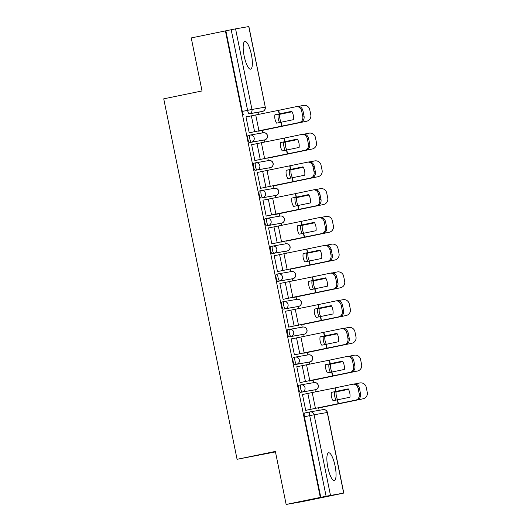 <?xml version="1.0" encoding="UTF-8"?>
<svg xmlns="http://www.w3.org/2000/svg" width="531" height="531" viewBox="0 0 531 531"><rect width="100%" height="100%" fill="white"/><g stroke="black" fill="none" stroke-linecap="round" stroke-linejoin="round"><path stroke-width="0.8" d="M300.825 384.882L298.953 385.267A3.631 0.943 78.4 0 0 298.946 385.267A3.631 0.943 78.4 0 0 298.747 388.984A3.631 0.943 78.4 0 0 300.4 392.382L302.292 391.991A3.631 0.943 -101.6 0 1 300.632 388.599A3.631 0.943 -101.6 0 1 300.831 384.875A3.631 0.943 -101.6 0 1 300.838 384.875A3.631 3.505 80.1 0 1 305 387.73A3.631 3.505 -99.9 0 1 302.292 391.991L315.48 389.701A3.631 0.943 -101.6 0 1 315.487 389.701A3.631 0.943 -101.6 0 1 315.48 389.701A3.631 3.505 -99.9 0 0 318.188 385.44A3.631 3.505 -99.9 0 0 314.133 382.566A3.631 3.631 0 0 1 318.321 385.466A3.631 3.631 0 0 1 315.487 389.701L300.4 392.382M295.176 357.124L293.304 357.509A3.631 0.943 78.4 0 0 293.298 357.509A3.631 0.943 78.4 0 0 293.099 361.233A3.631 0.943 78.4 0 0 294.751 364.624L296.643 364.239A3.631 0.943 -101.6 0 1 294.984 360.841A3.631 0.943 -101.6 0 1 295.19 357.124A3.631 0.943 -101.6 0 1 295.196 357.124A3.631 3.505 80.1 0 1 299.351 359.972A3.631 3.505 -99.9 0 1 296.643 364.239L309.832 361.943A3.631 0.943 -101.6 0 1 309.839 361.943A3.631 0.943 -101.6 0 1 309.832 361.943A3.631 3.505 -99.9 0 0 312.54 357.682A3.631 3.505 -99.9 0 0 308.484 354.808A3.631 3.631 0 0 1 312.673 357.708A3.631 3.631 0 0 1 309.839 361.943L294.751 364.624M287.649 329.751L289.541 329.366L287.656 329.751A3.631 0.943 78.4 0 0 287.649 329.751A3.631 0.943 78.4 0 0 287.45 333.475A3.631 0.943 78.4 0 0 289.103 336.873L290.995 336.481A3.631 0.943 -101.6 0 1 289.342 333.083A3.631 0.943 -101.6 0 1 289.541 329.366A3.631 0.943 -101.6 0 1 289.548 329.366A3.631 3.505 80.1 0 1 293.703 332.214A3.631 3.505 -99.9 0 1 290.995 336.481L304.183 334.191A3.631 0.943 -101.6 0 1 304.19 334.185A3.631 0.943 -101.6 0 1 304.183 334.191A3.631 3.505 -99.9 0 0 306.891 329.924A3.631 3.505 -99.9 0 0 302.836 327.056A3.631 3.631 0 0 1 307.031 329.957A3.631 3.631 0 0 1 304.19 334.185L289.103 336.873M282.001 302L283.893 301.608L282.014 302A3.631 0.943 78.4 0 0 282.001 302A3.631 0.943 78.4 0 0 281.802 305.717A3.631 0.943 78.4 0 0 283.461 309.115L285.346 308.723A3.631 0.943 -101.6 0 1 283.693 305.332A3.631 0.943 -101.6 0 1 283.893 301.608A3.631 0.943 -101.6 0 1 283.899 301.608A3.631 3.505 80.1 0 1 288.061 304.462A3.631 3.505 -99.9 0 1 285.346 308.723L298.535 306.433A3.631 3.505 -99.9 0 0 301.25 302.166A3.631 3.505 -99.9 0 0 297.194 299.298A3.631 3.631 0 0 1 301.382 302.199A3.631 3.631 0 0 1 298.541 306.433A3.631 0.943 -101.6 0 1 298.535 306.433L283.461 309.115M276.359 274.242L278.244 273.85L276.366 274.242A3.631 0.943 78.4 0 0 276.359 274.242A3.631 0.943 78.4 0 0 276.153 277.959A3.631 0.943 78.4 0 0 277.813 281.357L279.698 280.972A3.631 0.943 -101.6 0 1 278.045 277.574A3.631 0.943 -101.6 0 1 278.244 273.85A3.631 0.943 -101.6 0 1 278.251 273.85A3.631 3.505 80.1 0 1 282.412 276.704A3.631 3.505 -99.9 0 1 279.698 280.972L292.886 278.675A3.631 3.505 -99.9 0 0 295.601 274.414A3.631 3.505 -99.9 0 0 291.546 271.54A3.631 3.631 0 0 1 295.734 274.441A3.631 3.631 0 0 1 292.9 278.675A3.631 0.943 -101.6 0 1 292.886 278.675L277.813 281.357M270.71 246.484L272.595 246.099L270.717 246.484A3.631 0.943 78.4 0 0 270.71 246.484A3.631 0.943 78.4 0 0 270.511 250.207A3.631 0.943 78.4 0 0 272.164 253.599L274.056 253.214A3.631 0.943 -101.6 0 1 272.396 249.816A3.631 0.943 -101.6 0 1 272.595 246.099A3.631 0.943 -101.6 0 1 272.609 246.099A3.631 3.505 80.1 0 1 276.764 248.946A3.631 3.505 -99.9 0 1 274.056 253.214L287.244 250.917A3.631 0.943 -101.6 0 1 287.244 250.917A3.631 3.505 -99.9 0 0 289.953 246.656A3.631 3.505 -99.9 0 0 285.897 243.782A3.631 3.631 0 0 1 290.085 246.683A3.631 3.631 0 0 1 287.251 250.917L272.164 253.599M265.062 218.732L266.954 218.341L265.069 218.726A3.631 0.943 78.4 0 0 265.062 218.732A3.631 0.943 78.4 0 0 264.863 222.449A3.631 0.943 78.4 0 0 266.516 225.848L268.407 225.456A3.631 0.943 -101.6 0 1 266.748 222.058A3.631 0.943 -101.6 0 1 266.954 218.341A3.631 0.943 -101.6 0 1 266.96 218.341A3.631 3.505 80.1 0 1 271.115 221.195A3.631 3.505 -99.9 0 1 268.407 225.456L281.596 223.166A3.631 0.943 -101.6 0 1 281.603 223.166A3.631 0.943 -101.6 0 1 281.596 223.166A3.631 3.505 -99.9 0 0 284.304 218.898A3.631 3.505 -99.9 0 0 280.249 216.031A3.631 3.631 0 0 1 284.437 218.931A3.631 3.631 0 0 1 281.603 223.166L266.516 225.848M261.298 190.583L259.42 190.974A3.631 0.943 78.4 0 0 259.413 190.974A3.631 0.943 78.4 0 0 259.214 194.691A3.631 0.943 78.4 0 0 260.874 198.09L262.759 197.698A3.631 0.943 -101.6 0 1 261.106 194.306A3.631 0.943 -101.6 0 1 261.305 190.583A3.631 0.943 -101.6 0 1 261.312 190.583A3.631 3.505 80.1 0 1 265.467 193.437A3.631 3.505 -99.9 0 1 262.759 197.698L275.947 195.408A3.631 0.943 -101.6 0 1 275.947 195.408A3.631 3.505 -99.9 0 0 278.656 191.14A3.631 3.505 -99.9 0 0 274.6 188.273A3.631 3.631 0 0 1 278.795 191.173A3.631 3.631 0 0 1 275.954 195.408L260.874 198.09M253.765 163.216L255.657 162.831L253.778 163.216A3.631 0.943 78.4 0 0 253.765 163.216A3.631 0.943 78.4 0 0 253.566 166.933A3.631 0.943 78.4 0 0 255.225 170.332L257.11 169.947A3.631 0.943 -101.6 0 1 255.457 166.548A3.631 0.943 -101.6 0 1 255.657 162.831A3.631 0.943 -101.6 0 1 255.663 162.825A3.631 3.505 80.1 0 1 259.825 165.679A3.631 3.505 -99.9 0 1 257.11 169.947L270.299 167.65A3.631 0.943 -101.6 0 1 270.299 167.65A3.631 3.505 -99.9 0 0 273.014 163.389A3.631 3.505 -99.9 0 0 268.958 160.515A3.631 3.631 0 0 1 273.146 163.415A3.631 3.631 0 0 1 270.306 167.65L255.225 170.332M248.123 135.458L250.008 135.073L248.13 135.458A3.631 0.943 78.4 0 0 248.123 135.458A3.631 0.943 78.4 0 0 247.917 139.182A3.631 0.943 78.4 0 0 249.577 142.573L251.468 142.189A3.631 0.943 -101.6 0 1 249.809 138.79A3.631 0.943 -101.6 0 1 250.008 135.073A3.631 0.943 -101.6 0 1 250.015 135.073A3.631 3.505 80.1 0 1 254.176 137.921A3.631 3.505 -99.9 0 1 251.468 142.189L264.657 139.892A3.631 0.943 -101.6 0 1 264.664 139.892A3.631 0.943 -101.6 0 1 264.657 139.892A3.631 3.505 -99.9 0 0 267.365 135.631A3.631 3.505 -99.9 0 0 263.31 132.757A3.631 3.631 0 0 1 267.498 135.657A3.631 3.631 0 0 1 264.664 139.892L249.577 142.573M251.402 54.66A14.164 3.69 78.4 0 0 244.917 41.418A14.164 3.69 78.4 0 0 244.134 55.921A14.164 3.69 78.4 0 0 250.625 69.163A14.164 3.69 78.4 0 0 251.402 54.66M335.101 466.026A14.164 3.69 78.4 0 0 328.609 452.784A14.164 3.69 78.4 0 0 327.826 467.287A14.164 3.69 78.4 0 0 334.318 480.528A14.164 3.69 78.4 0 0 335.101 466.026M286.149 504.45L275.363 451.43L237.072 459.302L163.734 98.826L202.026 90.954L191.24 37.933L225.41 30.904L320.326 497.421L286.149 504.45L302.139 501.669L336.302 494.633M319.151 410.324L318.68 407.994M315.401 391.871L314.976 389.807M313.529 382.672L313.031 380.236M309.752 364.12L309.334 362.049M307.88 354.914L307.383 352.478M304.104 336.362L303.686 334.291M302.232 327.156L301.734 324.726M298.455 308.604L298.037 306.533M296.583 299.404L296.092 296.968M292.813 280.853L292.389 278.782M290.942 271.646L290.444 269.21M287.165 253.095L286.74 251.024M285.293 243.888L284.795 241.452M281.516 225.336L281.098 223.266M279.645 216.13L279.147 213.701M275.868 197.578L275.45 195.508M273.996 188.379L273.505 185.943M270.226 169.827L269.801 167.756M268.347 160.621L267.856 158.185M264.577 142.069L264.153 139.998M262.706 132.863L262.208 130.427M258.929 114.311L258.511 112.24M275.463 451.914L237.072 459.302M336.309 494.646L343.789 493.067L326.114 496.246L309.712 415.647A3.631 0.943 -101.6 0 1 309.918 411.93A3.631 0.943 -101.6 0 1 309.925 411.93A3.631 3.505 -99.9 0 1 310.024 411.91A3.631 3.631 0 0 0 309.918 411.93L304.602 413.025A3.631 0.943 -101.6 0 1 304.602 413.025L309.918 411.93M320.326 497.421L326.114 496.246M257.117 112.526L262.44 111.43L257.123 112.526A3.631 0.943 -101.6 0 1 257.123 112.526A3.631 0.943 -101.6 0 1 257.117 112.526L249.251 113.727A3.631 0.943 -101.6 0 1 247.599 110.329L231.197 29.729L235.565 28.86L248.88 26.55L265.274 107.149L248.754 26.57M231.197 29.729L225.41 30.904M246.696 116.807L245.986 116.86L249.245 132.869L249.922 132.657M258.491 130.905L259.241 131.038M252.344 144.558L251.634 144.638M252.331 144.492L251.634 144.611L254.887 160.627L255.57 160.415M264.139 158.656L264.212 159.008L264.889 158.796M257.993 172.316L257.283 172.389L260.535 188.386L261.219 188.173M257.98 172.25L257.276 172.369M269.788 186.414L269.854 186.766L270.538 186.554M263.641 200.074L262.931 200.147M263.622 200.001L262.925 200.127L266.184 216.137L266.867 215.925M275.436 214.172L276.186 214.305M269.283 227.832L268.58 227.905L271.832 243.895L272.509 243.683M269.27 227.759L268.573 227.885M281.078 241.93L281.835 242.063M274.932 255.584L274.222 255.657L277.481 271.653L278.158 271.441M274.919 255.517L274.222 255.637M286.727 269.682L286.8 270.033L287.477 269.821M280.58 283.342L279.87 283.415M280.567 283.275L279.87 283.395L283.123 299.411L283.806 299.199M292.375 297.44L292.448 297.791L293.125 297.579M286.229 311.1L285.519 311.173L288.771 327.162L289.455 326.95M286.216 311.027L285.512 311.153M298.024 325.198L298.774 325.33M291.877 338.858L291.167 338.931M291.858 338.785L291.161 338.911L294.42 354.92L295.097 354.708M303.672 352.956L304.422 353.088M297.519 366.609L296.816 366.682M297.506 366.543L296.809 366.662L300.068 382.678L300.745 382.466M309.314 380.707L309.387 381.059L310.064 380.846M303.168 394.367L302.458 394.44L305.717 410.436L306.394 410.224M303.155 394.301L302.458 394.42M246.683 116.734L245.986 116.88M314.963 408.465L315.036 408.817L315.713 408.604M313.589 390.093A3.631 0.943 78.4 0 0 313.595 390.086A3.631 0.943 78.4 0 0 313.602 390.086L315.487 389.701M307.94 362.334A3.631 0.943 78.4 0 0 307.947 362.334A3.631 0.943 78.4 0 0 307.953 362.328L309.839 361.943M302.292 334.576A3.631 0.943 78.4 0 0 302.305 334.576A3.631 0.943 78.4 0 0 302.312 334.576L304.19 334.185M296.65 306.818A3.631 0.943 78.4 0 0 296.656 306.818A3.631 0.943 78.4 0 0 296.663 306.818L298.541 306.433M291.001 279.067A3.631 0.943 78.4 0 0 291.008 279.067A3.631 0.943 78.4 0 0 291.015 279.06L292.9 278.675M287.258 250.917A3.631 0.943 -101.6 0 1 287.251 250.917L285.359 251.309A3.631 0.943 78.4 0 0 285.359 251.309A3.631 0.943 78.4 0 0 285.366 251.309M281.603 223.166L279.711 223.551A3.631 0.943 78.4 0 0 279.711 223.551A3.631 0.943 78.4 0 0 279.724 223.551M274.062 195.793A3.631 0.943 78.4 0 0 274.069 195.793A3.631 0.943 78.4 0 0 274.076 195.793L275.954 195.408M268.414 168.042A3.631 0.943 78.4 0 0 268.42 168.042A3.631 0.943 78.4 0 0 268.427 168.035L270.306 167.65M262.765 140.284A3.631 0.943 78.4 0 0 262.772 140.284A3.631 0.943 78.4 0 0 262.779 140.284L264.664 139.892M320.79 497.341L304.389 416.742A3.631 0.943 -101.6 0 1 304.595 413.025M225.874 30.825L242.275 111.424A3.631 0.943 78.4 0 0 243.928 114.822M291.771 111.331L274.932 114.809A11.257 10.959 76.6 0 0 276.631 123.152L293.464 119.667A11.257 9.379 79.2 0 0 291.758 111.311L279.432 113.88L278.709 110.322L296.165 106.678A5.449 4.54 -100.8 0 1 296.225 106.665A5.449 4.54 -100.8 0 1 301.694 111.092L302.743 116.249L304.024 116.004L302.975 110.846L301.694 111.092M246.006 116.946L278.709 110.322M274.932 114.789L279.432 113.88M249.225 132.783L299.384 122.515A5.449 4.54 -100.8 0 0 302.743 116.249M249.231 132.803L299.384 122.515M304.024 116.004A5.449 4.54 79.2 0 1 300.665 122.269M296.291 106.658L297.446 106.432A5.449 4.54 79.2 0 1 297.506 106.419A5.449 4.54 79.2 0 1 302.975 110.846M279.532 122.568A11.257 8.171 79 0 1 278.31 118.957A11.257 8.171 79 0 1 278.058 114.65L292.023 111.782M281.118 122.249A11.257 8.171 79 0 1 279.903 118.645A11.257 8.171 79 0 1 279.651 114.338L278.058 114.65M258.551 131.184L306.553 121.247A5.449 5.436 71.1 0 0 310.801 114.829L309.746 109.665A5.449 5.436 71.1 0 0 303.334 105.41L298.595 106.373M258.544 131.164L306.553 121.247M279.651 114.338L292.037 111.795M307.237 121.061L307.104 121.108A5.449 5.436 -108.9 0 1 306.42 121.294M285.081 141.638L280.58 142.547A11.257 10.959 76.6 0 0 282.28 150.91L299.112 147.426A11.257 9.379 79.2 0 0 297.406 139.062L285.081 141.638L284.357 138.08L301.814 134.436A5.449 4.54 -100.8 0 1 301.873 134.423A5.449 4.54 -100.8 0 1 307.343 138.843L308.392 144.007L309.673 143.762L308.624 138.598L307.343 138.843M251.648 144.704L284.357 138.08M297.42 139.082L280.574 142.567M254.873 160.541L305.033 150.273A5.449 4.54 -100.8 0 0 308.392 144.007M254.873 160.554L305.033 150.273M309.673 143.762A5.449 4.54 79.2 0 1 306.314 150.027M301.933 134.409L303.095 134.19A5.449 4.54 79.2 0 1 303.155 134.177A5.449 4.54 79.2 0 1 308.624 138.598M303.055 166.82L286.229 170.305A11.257 10.959 76.6 0 0 287.928 178.668L304.754 175.184A11.257 9.379 79.2 0 0 303.055 166.82L286.222 170.325M257.296 172.462L307.456 162.194A5.449 4.54 -100.8 0 1 307.522 162.181A5.449 4.54 -100.8 0 1 312.985 166.601L314.033 171.759L315.321 171.513L314.272 166.356L312.985 166.601M315.321 171.513A5.449 4.54 79.2 0 1 311.962 177.779L260.522 188.313L310.681 178.024A5.449 4.54 -100.8 0 0 314.033 171.759M307.582 162.167L308.743 161.948A5.449 4.54 79.2 0 1 308.803 161.935A5.449 4.54 79.2 0 1 314.272 166.356M285.174 150.326A11.257 8.171 79 0 1 283.959 146.715A11.257 8.171 79 0 1 283.7 142.408L297.672 139.54M287.576 153.917L286.78 150.001A11.257 8.171 79 0 1 285.552 146.403A11.257 8.171 79 0 1 285.293 142.096L283.7 142.408M269.516 157.574L312.201 149.005A5.449 5.436 71.1 0 0 316.443 142.58L315.394 137.423A5.449 5.436 71.1 0 0 308.982 133.168L304.243 134.131M269.562 157.813L312.201 149.005M285.293 142.096L297.679 139.553M312.885 148.819L312.752 148.866A5.449 5.436 -108.9 0 1 312.069 149.045M290.822 178.084A11.257 8.171 79 0 1 289.601 174.467A11.257 8.171 79 0 1 289.349 170.166L303.32 167.292L289.349 170.166M293.225 181.668L292.428 177.759A11.257 8.171 79 0 1 291.194 174.161A11.257 8.171 79 0 1 290.942 169.854M275.158 185.332L317.85 176.757A5.449 5.436 71.1 0 0 322.091 170.338L321.043 165.181A5.449 5.436 71.1 0 0 314.631 160.926L309.892 161.882M275.211 185.571L317.85 176.757M318.527 176.571L318.394 176.617A5.449 5.436 -108.9 0 1 317.717 176.803M308.717 194.598L291.871 198.076A11.257 10.959 76.6 0 0 293.577 206.42L310.403 202.942A11.257 9.379 79.2 0 0 308.703 194.578L296.378 197.154L295.654 193.589L313.104 189.945A5.449 4.54 -100.8 0 1 313.171 189.939A5.449 4.54 -100.8 0 1 318.633 194.359L319.682 199.517L320.963 199.271L319.914 194.114L318.633 194.359M262.945 200.214L295.654 193.589M291.871 198.056L296.378 197.154M266.164 216.051L316.33 205.782A5.449 4.54 -100.8 0 0 319.682 199.517M266.17 216.071L316.33 205.782M320.963 199.271A5.449 4.54 79.2 0 1 317.611 205.537M313.23 189.925L314.385 189.7A5.449 4.54 79.2 0 1 314.452 189.693A5.449 4.54 79.2 0 1 319.914 194.114M302.02 224.905L297.519 225.814A11.257 10.959 76.6 0 0 299.225 234.178L316.051 230.693A11.257 9.379 79.2 0 0 314.352 222.336L302.02 224.905L301.296 221.347L318.753 217.703A5.449 4.54 -100.8 0 1 318.812 217.69A5.449 4.54 -100.8 0 1 324.282 222.117L325.33 227.275L326.611 227.029L325.563 221.872L324.282 222.117M268.593 227.972L301.296 221.347M314.359 222.356L297.519 225.834M271.812 243.809L321.972 233.54A5.449 4.54 -100.8 0 0 325.33 227.275M271.819 243.829L321.972 233.54M326.611 227.029A5.449 4.54 79.2 0 1 323.26 233.295M318.879 217.683L320.034 217.458A5.449 4.54 79.2 0 1 320.1 217.445A5.449 4.54 79.2 0 1 325.563 221.872M303.168 253.572A11.257 10.959 76.6 0 0 304.867 261.936L321.7 258.451A11.257 9.379 79.2 0 0 319.994 250.088L303.161 253.592L319.994 250.088M274.242 255.73L324.401 245.461A5.449 4.54 -100.8 0 1 324.461 245.448A5.449 4.54 -100.8 0 1 329.93 249.869L330.979 255.033L332.26 254.787L331.211 249.623L329.93 249.869M332.26 254.787A5.449 4.54 79.2 0 1 328.901 261.053L277.461 271.58L327.62 261.298A5.449 4.54 -100.8 0 0 330.979 255.033M324.527 245.435L325.682 245.216A5.449 4.54 79.2 0 1 325.742 245.203A5.449 4.54 79.2 0 1 331.211 249.623M296.471 205.836A11.257 8.171 79 0 1 295.249 202.225A11.257 8.171 79 0 1 294.997 197.917L308.969 195.05M298.057 205.517A11.257 8.171 79 0 1 296.842 201.913A11.257 8.171 79 0 1 296.59 197.605L294.997 197.917M275.489 214.451L323.498 204.515A5.449 5.436 71.1 0 0 327.74 198.096L326.691 192.939A5.449 5.436 71.1 0 0 320.273 188.678L315.54 189.64M275.489 214.431L323.498 204.515M296.59 197.605L308.976 195.069M324.175 204.329L324.043 204.375A5.449 5.436 -108.9 0 1 323.366 204.561M302.119 233.594A11.257 8.171 79 0 1 300.898 229.983A11.257 8.171 79 0 1 300.646 225.675L314.611 222.808L300.646 225.675M303.705 233.275A11.257 8.171 79 0 1 302.491 229.671A11.257 8.171 79 0 1 302.239 225.363M286.455 240.848L329.14 232.273A5.449 5.436 71.1 0 0 333.388 225.854L332.34 220.69A5.449 5.436 71.1 0 0 325.921 216.436L321.189 217.398M286.501 241.087L329.14 232.273M329.824 232.087L329.691 232.133A5.449 5.436 -108.9 0 1 329.008 232.319M307.768 261.352A11.257 8.171 79 0 1 306.546 257.741A11.257 8.171 79 0 1 306.287 253.433L320.259 250.566L306.287 253.433M309.354 261.026A11.257 8.171 79 0 1 308.139 257.429A11.257 8.171 79 0 1 307.887 253.121M292.103 268.6L334.789 260.031A5.449 5.436 71.1 0 0 339.037 253.606L337.981 248.448A5.449 5.436 71.1 0 0 331.57 244.194L326.83 245.156M292.15 268.839L334.789 260.031M335.473 259.845L335.34 259.891A5.449 5.436 -108.9 0 1 334.656 260.071M313.317 280.421L308.816 281.33A11.257 10.959 76.6 0 0 310.516 289.694L327.342 286.209A11.257 9.379 79.2 0 0 325.642 277.846L313.317 280.421L312.593 276.863L330.05 273.219A5.449 4.54 -100.8 0 1 330.109 273.206A5.449 4.54 -100.8 0 1 335.572 277.627L336.627 282.784L337.908 282.538L336.86 277.381L335.572 277.627M279.883 283.488L312.593 276.863M325.656 277.866L308.81 281.35M283.109 299.318L333.269 289.05A5.449 4.54 -100.8 0 0 336.627 282.784M283.109 299.338L333.269 289.05M337.908 282.538A5.449 4.54 79.2 0 1 334.55 288.804M330.169 273.193L331.331 272.974A5.449 4.54 79.2 0 1 331.39 272.961A5.449 4.54 79.2 0 1 336.86 277.381M313.409 289.11A11.257 8.171 79 0 1 312.195 285.492A11.257 8.171 79 0 1 311.936 281.184L325.908 278.317M315.812 292.694L315.016 288.784A11.257 8.171 79 0 1 313.788 285.187A11.257 8.171 79 0 1 313.529 280.879L311.936 281.184M292.428 297.718L340.437 287.782A5.449 5.436 71.1 0 0 344.679 281.364L343.63 276.206A5.449 5.436 71.1 0 0 337.218 271.952L332.479 272.907M292.428 297.699L340.437 287.782M313.529 280.879L325.915 278.337M341.121 287.596L340.982 287.643A5.449 5.436 -108.9 0 1 340.305 287.829M318.965 308.179L314.465 309.082A11.257 10.959 76.6 0 0 316.164 317.445L332.99 313.967A11.257 9.379 79.2 0 0 331.291 305.604L318.965 308.179L318.242 304.615L335.692 300.971A5.449 4.54 -100.8 0 1 335.758 300.958A5.449 4.54 -100.8 0 1 341.221 305.385L342.269 310.542L343.557 310.296L342.502 305.139L341.221 305.385M285.532 311.239L318.242 304.615M331.304 305.624L314.458 309.102M288.751 327.076L338.917 316.808A5.449 4.54 -100.8 0 0 342.269 310.542M288.758 327.096L338.917 316.808M343.557 310.296A5.449 4.54 79.2 0 1 340.198 316.562M335.818 300.951L336.979 300.725A5.449 4.54 79.2 0 1 337.039 300.719A5.449 4.54 79.2 0 1 342.502 305.139M319.058 316.861A11.257 8.171 79 0 1 317.837 313.25A11.257 8.171 79 0 1 317.584 308.942L331.556 306.075M321.461 320.452L320.664 316.536A11.257 8.171 79 0 1 319.43 312.938A11.257 8.171 79 0 1 319.177 308.63L317.584 308.942M303.393 324.116L346.086 315.54A5.449 5.436 71.1 0 0 350.327 309.122L349.279 303.958A5.449 5.436 71.1 0 0 342.86 299.703L338.128 300.665M303.447 324.355L346.086 315.54M319.177 308.63L331.563 306.095M346.763 315.354L346.63 315.401A5.449 5.436 -108.9 0 1 345.953 315.587M320.107 336.84A11.257 10.959 76.6 0 0 321.813 345.203L338.639 341.718A11.257 9.379 79.2 0 0 336.939 333.362L320.107 336.86L336.939 333.362M291.18 338.997L341.34 328.729A5.449 4.54 -100.8 0 1 341.406 328.716A5.449 4.54 -100.8 0 1 346.869 333.143L347.918 338.3L349.199 338.055L348.15 332.897L346.869 333.143M349.199 338.055A5.449 4.54 79.2 0 1 345.847 344.32L294.406 354.854L344.566 344.566A5.449 4.54 -100.8 0 0 347.918 338.3M341.466 328.709L342.621 328.483A5.449 4.54 79.2 0 1 342.687 328.47A5.449 4.54 79.2 0 1 348.15 332.897M324.706 344.619A11.257 8.171 79 0 1 323.485 341.008A11.257 8.171 79 0 1 323.233 336.7L337.205 333.833L323.233 336.7M327.109 348.21L326.313 344.294A11.257 8.171 79 0 1 325.078 340.696A11.257 8.171 79 0 1 324.826 336.388M303.725 353.234L351.734 343.298A5.449 5.436 71.1 0 0 355.976 336.88L354.927 331.716A5.449 5.436 71.1 0 0 348.509 327.461L343.776 328.423M303.719 353.215L351.734 343.298M352.411 343.112L352.279 343.159A5.449 5.436 -108.9 0 1 351.602 343.345M330.255 363.689L325.755 364.598A11.257 10.959 76.6 0 0 327.461 372.961L344.287 369.476A11.257 9.379 79.2 0 0 342.588 361.113L330.255 363.689L329.532 360.131L346.989 356.487A5.449 4.54 -100.8 0 1 347.048 356.474A5.449 4.54 -100.8 0 1 352.518 360.894L353.566 366.058L354.847 365.813L353.799 360.649L352.518 360.894M296.829 366.755L329.532 360.131M342.595 361.133L325.755 364.618M300.048 382.592L350.208 372.324A5.449 4.54 -100.8 0 0 353.566 366.058M300.055 382.605L350.208 372.324M354.847 365.813A5.449 4.54 79.2 0 1 351.495 372.078M347.115 356.46L348.27 356.241A5.449 4.54 79.2 0 1 348.336 356.228A5.449 4.54 79.2 0 1 353.799 360.649M330.355 372.377A11.257 8.171 79 0 1 329.134 368.766A11.257 8.171 79 0 1 328.881 364.458L342.847 361.591M331.941 372.052A11.257 8.171 79 0 1 330.727 368.454A11.257 8.171 79 0 1 330.474 364.147L328.881 364.458M309.374 380.986L357.376 371.05A5.449 5.436 71.1 0 0 361.624 364.631L360.569 359.474A5.449 5.436 71.1 0 0 354.157 355.219L349.425 356.182M309.367 380.973L357.376 371.05M330.474 364.147L342.86 361.604M358.06 370.87L357.927 370.917A5.449 5.436 -108.9 0 1 357.244 371.096M335.904 391.447L331.404 392.356A11.257 10.959 76.6 0 0 333.103 400.719L349.936 397.234A11.257 9.379 79.2 0 0 348.23 388.871L335.904 391.447L335.18 387.889L352.637 384.245A5.449 4.54 -100.8 0 1 352.697 384.232A5.449 4.54 -100.8 0 1 358.166 388.652L359.215 393.81L360.496 393.564L359.447 388.407L358.166 388.652M302.471 394.513L335.18 387.889M348.243 388.891L331.397 392.376M305.697 410.344L355.856 400.075A5.449 4.54 -100.8 0 0 359.215 393.81M305.697 410.363L355.856 400.075M360.496 393.564A5.449 4.54 79.2 0 1 357.137 399.83M352.757 384.218L353.918 383.999A5.449 4.54 79.2 0 1 353.978 383.986A5.449 4.54 79.2 0 1 359.447 388.407M336.004 400.135A11.257 8.171 79 0 1 334.782 396.518A11.257 8.171 79 0 1 334.523 392.21L348.495 389.342L334.523 392.21M337.59 399.81A11.257 8.171 79 0 1 336.375 396.212A11.257 8.171 79 0 1 336.116 391.905M320.339 407.383L363.025 398.808A5.449 5.436 71.1 0 0 367.266 392.389L366.217 387.232A5.449 5.436 71.1 0 0 359.806 382.97L355.066 383.933M320.385 407.622L363.025 398.808M363.708 398.622L363.576 398.668A5.449 5.436 -108.9 0 1 362.892 398.854M343.67 493.087L327.269 412.487L314.08 414.777L330.481 495.377M262.44 111.43L249.251 113.727A3.631 3.505 80.1 0 0 251.966 109.459L265.155 107.169A3.631 3.505 80.1 0 1 262.44 111.43A3.631 0.943 -101.6 0 1 262.447 111.43A3.631 0.943 -101.6 0 1 262.44 111.43A3.631 3.631 0 0 0 265.274 107.149M235.565 28.86L251.966 109.459L242.275 111.424M304.389 416.742L314.08 414.777A3.631 3.505 -99.9 0 0 310.024 411.91L323.213 409.613A3.631 3.505 -99.9 0 1 327.269 412.487L327.395 412.468A3.631 3.631 0 0 0 323.213 409.613M279.153 113.939L278.43 110.382M281.656 126.219L280.859 122.303M258.955 130.792L255.73 114.955M281.934 126.159L281.138 122.243M254.595 131.681L251.375 115.844M283.103 113.136L283.189 113.574M281.111 113.554L281.198 113.986M284.802 141.697L284.078 138.14M287.298 153.97L286.501 150.061M264.604 158.55L261.378 142.713M260.243 159.433L257.017 143.602M290.45 169.449L289.727 165.891M292.946 181.728L292.15 177.812M270.246 186.301L267.027 170.471M290.729 169.396L290.006 165.838M265.892 187.191L262.666 171.354M311.962 177.779L310.681 178.024M288.751 140.894L288.837 141.332M286.76 141.312L286.846 141.744M294.393 168.652L294.486 169.09M292.402 169.064L292.495 169.502M296.099 197.207L295.375 193.649M298.595 209.486L297.798 205.57M275.894 214.059L272.675 198.222M298.873 209.426L298.077 205.51M271.533 214.949L268.314 199.112M301.741 224.965L301.017 221.407M304.243 237.244L303.447 233.328M281.543 241.817L278.317 225.98M304.522 237.184L303.725 233.268M277.182 242.707L273.963 226.87M307.389 252.723L306.666 249.165M309.892 264.996L309.095 261.086M287.191 269.575L283.966 253.738M307.668 252.663L306.945 249.105M310.164 264.942L309.367 261.026M282.831 270.458L279.605 254.628M328.901 261.053L327.62 261.298M300.042 196.41L300.134 196.842M298.05 196.822L298.137 197.253M305.69 224.162L305.776 224.6M303.699 224.58L303.785 225.011M311.339 251.92L311.425 252.358M309.347 252.338L309.434 252.769M313.038 280.474L312.314 276.916M315.533 292.754L314.737 288.837M292.833 297.327L289.614 281.496M288.479 298.216L285.253 282.379M316.987 279.678L317.073 280.116M314.996 280.089L315.082 280.527M318.686 308.232L317.963 304.675M321.182 320.512L320.385 316.595M298.482 325.085L295.263 309.248M294.121 325.974L290.902 310.137M322.629 307.436L322.722 307.867M320.638 307.847L320.731 308.279M324.335 335.99L323.605 332.433M326.83 348.27L326.034 344.353M304.13 352.843L300.911 337.006M324.614 335.931L323.883 332.373M299.769 353.732L296.55 337.895M345.847 344.32L344.566 344.566M328.277 335.187L328.37 335.625M326.286 335.605L326.373 336.037M329.977 363.748L329.253 360.191M332.479 376.021L331.683 372.112M309.779 380.601L306.553 364.764M332.758 375.968L331.961 372.052M305.418 381.484L302.199 365.653M333.926 362.945L334.012 363.383M331.935 363.363L332.021 363.795M335.625 391.5L334.902 387.942M338.121 403.779L337.324 399.863M315.427 408.352L312.201 392.522M338.4 403.719L337.603 399.81M311.066 409.242L307.841 393.405M339.575 390.703L339.661 391.141M337.583 391.115L337.67 391.553M298.946 385.267L300.831 384.875A3.631 3.631 0 0 1 300.944 384.856L314.133 382.566M293.298 357.509L295.19 357.124A3.631 3.631 0 0 1 295.296 357.104L308.484 354.808M259.413 190.974L261.305 190.583A3.631 3.631 0 0 1 261.411 190.563L274.6 188.273M263.31 132.757L250.121 135.053A3.631 3.631 0 0 0 250.008 135.073M268.958 160.515L255.769 162.805A3.631 3.631 0 0 0 255.657 162.831M280.249 216.031L267.06 218.321A3.631 3.631 0 0 0 266.954 218.341M285.897 243.782L272.708 246.079A3.631 3.631 0 0 0 272.595 246.099M291.546 271.54L278.357 273.83A3.631 3.631 0 0 0 278.244 273.85M297.194 299.298L284.005 301.588A3.631 3.631 0 0 0 283.893 301.608M302.836 327.056L289.647 329.346A3.631 3.631 0 0 0 289.541 329.366M343.789 493.067L327.395 412.468M297.506 106.419L296.225 106.665M303.155 134.177L301.873 134.423M308.803 161.935L307.522 162.181M314.452 189.693L313.171 189.939M320.1 217.445L318.812 217.69M325.742 245.203L324.461 245.448M331.39 272.961L330.109 273.206M337.039 300.719L335.758 300.958M342.687 328.47L341.406 328.716M348.336 356.228L347.048 356.474M353.978 383.986L352.697 384.232"/></g></svg>
